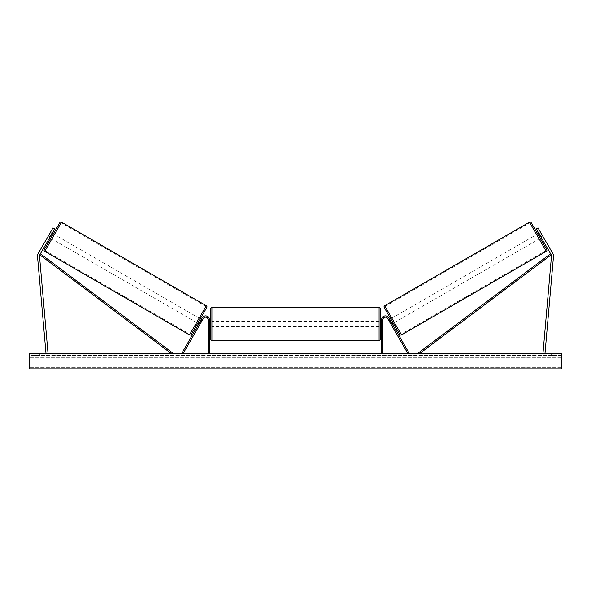 <?xml version="1.0" encoding="UTF-8"?>
<svg xmlns="http://www.w3.org/2000/svg" width="591" height="591" viewBox="0 0 591 591"><rect width="100%" height="100%" fill="white"/><g stroke="black" fill="none" stroke-linecap="round" stroke-linejoin="round"><path stroke-width="0.44" stroke-dasharray="2.96 2.22" d="M200.445 323.543L199.344 322.908L202.292 317.803L198.842 323.787L199.344 322.908L200.445 323.543L199.935 324.422L198.842 323.787L199.935 324.422L203.393 318.438L200.445 323.543M209.384 319.709A3.797 3.797 0 0 0 202.292 317.803L181.969 353.012L183.062 353.647L203.393 318.438A2.534 2.534 0 0 1 208.113 319.709A2.534 2.534 0 0 0 203.393 318.438A2.534 2.534 0 0 1 208.113 319.709L208.113 353.647L209.384 353.647L209.384 319.709A3.797 3.797 0 0 0 202.292 317.803A3.797 3.797 0 0 1 209.384 319.709L209.384 326.542L209.384 319.709M208.113 325.53L208.113 326.542L208.113 325.53L209.384 325.53L208.113 325.53M209.384 353.647L208.113 353.647M50.183 236.792L48.432 235.779L52.991 227.882L38.016 253.82A4.056 4.056 0 0 0 37.492 256.199L46.017 353.647L48.034 353.47L39.508 256.021A2.024 2.024 0 0 1 39.774 254.832L171.456 353.647L172.217 352.635L40.528 253.82L39.774 254.832L54.749 228.894L52.991 227.882L47.923 236.659L48.432 235.779L50.183 236.792L49.681 237.671L47.923 236.659L49.681 237.671L54.749 228.894L50.183 236.792M54.749 228.894L52.991 227.882L54.749 228.894M49.193 234.464L50.944 235.477M540.543 232.27L540.905 232.898L538.933 234.036L540.735 237.168L542.715 236.031L543.077 236.659L541.319 237.671L540.817 236.792L542.568 235.779L543.077 236.659L538.009 227.882L542.568 235.779L540.817 236.792L541.319 237.671L543.077 236.659L540.543 232.27L538.785 233.282M552.984 253.82A4.056 4.056 0 0 1 553.508 256.199L544.983 353.647L542.966 353.47L551.492 256.021A2.024 2.024 0 0 0 551.226 254.832L419.544 353.647L418.783 352.635L550.472 253.82L551.226 254.832L536.251 228.894L538.009 227.882L552.984 253.82M540.817 236.792L536.251 228.894L540.817 236.792M536.251 228.894L538.009 227.882L536.251 228.894M541.807 234.464L540.056 235.477M390.555 323.543L391.656 322.908L392.158 323.787L388.708 317.803L409.031 353.012L407.938 353.647L387.607 318.438L391.065 324.422L392.158 323.787L391.065 324.422L387.607 318.438A2.534 2.534 0 0 0 382.887 319.709A2.534 2.534 0 0 1 387.607 318.438A2.534 2.534 0 0 0 382.887 319.709L382.887 353.647L381.616 353.647L381.616 319.709A3.797 3.797 0 0 1 388.708 317.803L391.656 322.908L390.555 323.543M381.616 319.709A3.797 3.797 0 0 1 388.708 317.803A3.797 3.797 0 0 0 381.616 319.709L381.616 326.542L381.616 319.709M382.887 325.53L382.887 326.542L382.887 325.53L381.616 325.53L382.887 325.53M381.616 353.647L382.887 353.647M210.647 308.436L210.647 321.482M380.353 326.542L380.353 308.436M209.635 322.206L209.635 325.818L208.113 325.818L208.113 322.206L209.635 322.206L209.635 325.818L209.635 322.206M209.384 322.206L208.113 322.206L208.113 326.542L208.113 325.818L209.384 325.818M380.353 339.589L380.353 321.482M381.616 322.206L382.887 322.206L382.887 321.482L382.887 322.206L381.365 322.206L381.365 325.818L382.887 325.818L382.887 322.206L382.887 326.542L382.887 325.818L381.616 325.818M210.647 326.542L210.647 339.589M381.365 322.206L381.365 325.818L381.365 322.206M379.082 307.165L379.082 340.852M211.918 340.852L211.918 307.165M51.853 233.91L50.095 232.898L50.457 232.27L47.923 236.659L48.285 236.031L50.043 237.043M53.308 233.918L50.774 238.306L53.308 233.918M50.457 232.27L52.215 233.282M201.006 320.026L202.107 320.662L200.792 319.901L198.982 323.033L200.297 323.794L199.935 324.422L200.297 323.794L199.204 323.159M202.469 320.034L202.107 320.662L202.469 320.034L201.368 319.399M197.741 323.159L200.275 318.771L197.741 323.159M198.982 323.033L200.792 319.901L198.982 323.033M202.107 320.662L200.297 323.794L202.107 320.662M48.285 236.031L50.095 232.898L52.067 234.036L50.265 237.168L48.285 236.031M50.265 237.168L52.067 234.036L50.265 237.168M59.831 222.622L44.251 249.601M196.648 322.523L199.182 318.135L196.648 322.523L51.875 238.941L54.409 234.553L51.875 238.941M199.182 318.135L54.409 234.553M189.896 334.21L205.927 306.441L189.896 334.21L45.123 250.628L61.154 222.859L45.123 250.628M205.927 306.441L61.154 222.859M273.869 353.647L265.322 353.647L273.869 353.647M273.869 353.898L265.322 353.898L273.869 353.898M556.131 355.42L556.131 353.647L551.573 353.647L556.131 353.647L556.131 355.42L551.573 355.42L556.131 355.42M39.427 355.42L39.427 353.647L34.869 353.647L39.427 353.647L39.427 355.42L34.869 355.42L39.427 355.42M292.397 353.647L283.843 353.898L292.397 353.647M320.196 353.647L324.031 353.647M324.031 353.898L320.196 353.898M561.45 353.647L29.55 353.647L29.55 368.843L29.55 367.668L29.55 368.843L561.45 368.843L29.55 368.843L561.45 368.843L561.45 353.647M259.279 353.647L262.323 353.647L259.279 353.647M333.243 353.647L330.96 353.647M299.423 353.647L295.5 353.647M561.45 355.42L29.55 355.42L29.55 367.668L29.55 355.42L561.45 355.42L561.45 367.668L561.45 355.42M34.869 355.42L34.869 353.647L34.869 355.42M551.573 355.42L551.573 353.647L551.573 355.42M275.857 353.647L279.107 353.647M272.577 353.898L275.938 353.647L272.577 353.898M275.857 353.898L279.107 353.898M262.323 353.898L257.757 353.898L262.323 353.647M330.96 353.898L328.677 353.647M328.677 353.898L333.243 353.898M312.705 353.898L310.593 353.647M310.593 353.898L305.961 353.647L310.659 353.647M310.659 353.898L312.779 353.898M296.364 353.647L298.618 353.647M298.618 353.898L297.495 353.647M295.5 353.898L294.783 353.647M294.783 353.898L291.888 353.647M291.888 353.898L296.172 353.647M296.172 353.898L298.861 353.647M298.861 353.898L303.153 353.647M303.153 353.898L300.162 353.647M300.162 353.898L299.423 353.898M297.495 353.898L296.364 353.898M531.169 222.622L546.749 249.601M393.259 323.159L390.725 318.771M540.226 238.306L537.692 233.918M540.735 237.168L538.933 234.036L540.735 237.168M389.994 320.026L388.893 320.662L388.531 320.034L388.893 320.662L390.208 319.901L392.018 323.033L390.208 319.901L392.018 323.033L390.703 323.794L391.065 324.422L390.703 323.794L391.796 323.159M389.632 319.399L388.531 320.034M388.893 320.662L390.703 323.794L388.893 320.662M539.147 233.91L540.905 232.898L542.715 236.031L540.957 237.043M391.818 318.135L394.352 322.523L391.818 318.135L536.591 234.553L539.125 238.941L536.591 234.553M394.352 322.523L539.125 238.941M401.104 334.21L385.073 306.441L401.104 334.21L545.877 250.628L529.846 222.859L545.877 250.628M385.073 306.441L529.846 222.859M44.717 251.33L61.56 222.157M206.333 305.739L189.489 334.912M561.45 367.668L29.55 367.668L561.45 367.668M561.45 357.762L29.55 357.762L561.45 357.762M546.283 251.33L529.44 222.157M384.667 305.739L401.511 334.912M208.113 326.542L209.384 326.542L208.113 326.542M382.887 326.542L381.616 326.542L382.887 326.542M208.113 321.482L209.384 321.482M381.616 321.482L382.887 321.482M379.082 321.482L211.918 321.482M379.082 340.047L211.918 340.047M379.082 307.977L211.918 307.977M379.082 326.542L211.918 326.542"/><path stroke-width="0.89" d="M209.384 353.647L209.384 319.709A3.797 3.797 0 0 0 202.292 317.803L181.969 353.012L183.062 353.647L203.393 318.438A2.534 2.534 0 0 1 208.113 319.709L208.113 353.647M37.469 255.851A4.056 4.056 0 0 0 37.492 256.199L46.017 353.647L48.034 353.47L39.508 256.021A2.024 2.024 0 0 1 39.774 254.832L171.456 353.647L172.217 352.635L40.528 253.82L39.774 254.832L50.944 235.477L49.193 234.464L38.016 253.82A4.056 4.056 0 0 0 37.469 255.851M49.193 234.464L52.991 227.882L54.749 228.894L50.944 235.477M552.984 253.82A4.056 4.056 0 0 1 553.508 256.199L544.983 353.647L542.966 353.47L551.492 256.021A2.024 2.024 0 0 0 551.226 254.832L419.544 353.647L418.783 352.635L550.472 253.82L551.226 254.832L540.056 235.477L541.807 234.464L552.984 253.82M541.807 234.464L538.009 227.882L536.251 228.894L540.056 235.477M381.616 353.647L381.616 319.709A3.797 3.797 0 0 1 388.708 317.803L409.031 353.012L407.938 353.647L387.607 318.438A2.534 2.534 0 0 0 382.887 319.709L382.887 353.647M209.384 321.482L210.647 321.482L210.647 324.008L210.647 308.436L211.918 307.165L211.918 340.852L379.082 340.852L379.082 307.165L380.353 308.436L380.353 326.542L381.616 326.542M209.384 325.818L209.384 322.206M381.616 321.482L380.353 321.482L380.353 339.589L379.082 340.852M381.616 325.818L381.616 322.206M211.918 340.852L210.647 339.589L210.647 324.008L210.647 326.542L209.384 326.542M61.56 222.157L44.717 251.33A1.263 1.263 0 0 1 44.251 249.601L59.831 222.622A1.263 1.263 0 0 1 61.56 222.157L206.333 305.739A1.263 1.263 0 0 1 206.798 307.475L191.218 334.454A1.263 1.263 0 0 1 189.489 334.912L206.333 305.739M44.717 251.33L189.489 334.912M49.681 237.671L50.774 238.306M52.215 233.282L53.308 233.918M50.043 237.043L51.853 233.91M201.368 319.399L200.275 318.771L197.741 323.159L198.842 323.787M199.204 323.159L201.006 320.026M191.218 334.454L197.741 323.159M200.275 318.771L206.798 307.475M561.45 353.647L29.55 353.647L29.55 368.843L561.45 368.843L561.45 353.647M384.667 305.739L529.44 222.157A1.263 1.263 0 0 1 531.169 222.622L546.749 249.601A1.263 1.263 0 0 1 546.283 251.33L401.511 334.912L384.667 305.739A1.263 1.263 0 0 0 384.202 307.475L399.782 334.454L393.259 323.159L392.158 323.787M389.632 319.399L390.725 318.771L384.202 307.475M399.782 334.454A1.263 1.263 0 0 0 401.511 334.912M541.319 237.671L540.226 238.306L537.692 233.918L538.785 233.282M391.796 323.159L389.994 320.026M540.957 237.043L539.147 233.91M529.44 222.157L546.283 251.33M211.918 307.165L379.082 307.165"/></g></svg>
